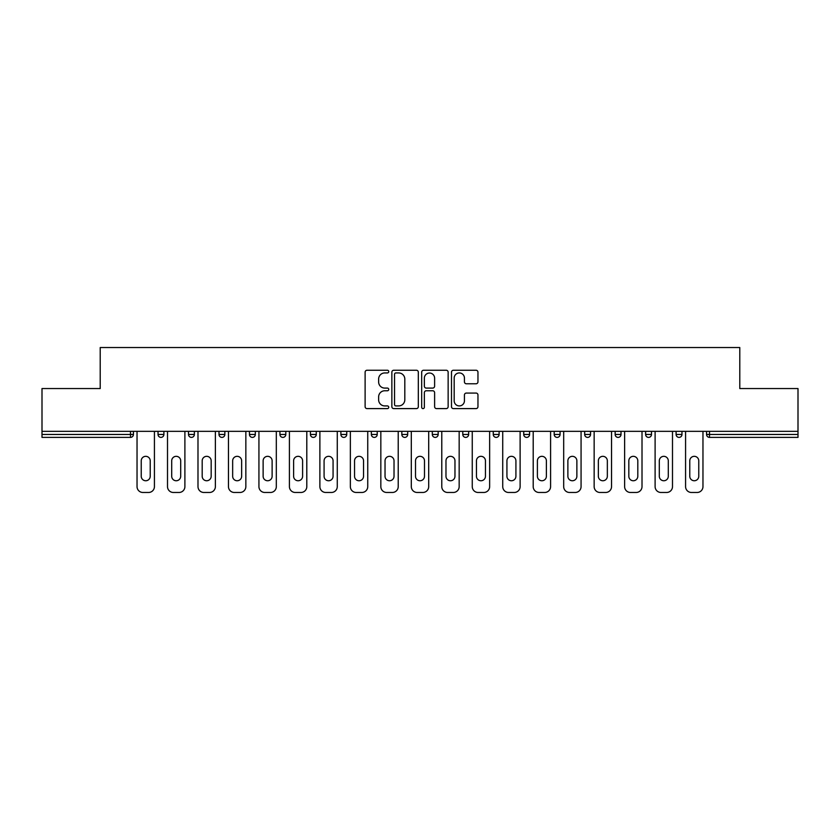 <?xml version="1.0" encoding="UTF-8"?>
<svg xmlns="http://www.w3.org/2000/svg" width="840" height="840" viewBox="0 0 840 840"><rect width="100%" height="100%" fill="white"/><g stroke="black" fill="none" stroke-linecap="round" stroke-linejoin="round"><path stroke-width="1.26" d="M388.742 371.595A1.344 1.344 0 0 0 387.408 370.251L367.028 370.251A1.922 1.922 0 0 0 365.117 372.173L365.117 406.686A1.922 1.922 0 0 0 367.028 408.608L387.408 408.608A1.344 1.344 0 0 0 388.742 407.264A1.344 1.344 0 0 0 387.408 405.919L384.762 405.919A6.132 6.132 0 0 1 378.63 399.788L378.63 396.911A6.132 6.132 0 0 1 384.762 390.768L387.408 390.768A1.344 1.344 0 0 0 388.742 389.424A1.344 1.344 0 0 0 387.408 388.091L384.762 388.091A6.132 6.132 0 0 1 378.63 381.948L378.63 379.071A6.132 6.132 0 0 1 384.762 372.939L387.408 372.939A1.344 1.344 0 0 0 388.742 371.595M476.038 383.775A1.922 1.922 0 0 0 477.96 381.854L477.96 372.173A1.922 1.922 0 0 0 476.038 370.251L453.411 370.251A1.922 1.922 0 0 0 451.49 372.173L451.49 406.686A1.922 1.922 0 0 0 453.411 408.608L476.038 408.608A1.922 1.922 0 0 0 477.96 406.686L477.96 394.989A1.922 1.922 0 0 0 476.038 393.068L466.358 393.068A1.922 1.922 0 0 0 464.436 394.989L464.436 400.785A5.135 5.135 0 0 1 459.312 405.919A5.135 5.135 0 0 1 454.178 400.785L454.178 378.063A5.135 5.135 0 0 1 459.312 372.939A5.135 5.135 0 0 1 464.436 378.063L464.436 381.854A1.922 1.922 0 0 0 466.358 383.775L476.038 383.775M42 431.33L42 388.553L100.212 388.553L100.212 347.529L739.788 347.529L739.788 388.553L798 388.553L798 431.33L42 431.33L42 434.459L130.494 434.459L130.494 431.33M418.32 372.173A1.922 1.922 0 0 0 416.409 370.251L393.781 370.251A1.922 1.922 0 0 0 391.86 372.173L391.86 406.686A1.922 1.922 0 0 0 393.781 408.608L416.409 408.608A1.922 1.922 0 0 0 418.32 406.686L418.32 372.173M423.591 370.251L446.219 370.251A1.922 1.922 0 0 1 448.14 372.173L448.14 406.686A1.922 1.922 0 0 1 446.219 408.608L436.538 408.608A1.922 1.922 0 0 1 434.616 406.686L434.616 392.69A1.922 1.922 0 0 0 432.705 390.768L426.279 390.768A1.922 1.922 0 0 0 424.358 392.69L424.358 407.264A1.344 1.344 0 0 1 423.024 408.608A1.344 1.344 0 0 1 421.68 407.264L421.68 372.173A1.922 1.922 0 0 1 423.591 370.251M130.494 437.388A2.929 2.929 0 0 0 133.423 434.459L130.494 434.459L130.494 437.388A2.929 2.929 0 0 0 133.423 434.459L133.423 431.33L133.423 434.459A2.929 2.929 0 0 1 130.494 437.388L42 437.388L42 434.459M798 431.33L798 437.388L709.506 437.388A2.929 2.929 0 0 1 706.577 434.459L706.577 431.33M158.035 431.33L158.035 434.459L158.035 431.33M160.965 437.388A2.929 2.929 0 0 1 158.035 434.459A2.929 2.929 0 0 0 160.965 437.388A2.929 2.929 0 0 0 163.895 434.459L163.895 431.33L163.895 434.459A2.929 2.929 0 0 1 160.965 437.388A2.929 2.929 0 0 1 158.035 434.459L163.895 434.459A2.929 2.929 0 0 1 160.965 437.388M188.507 431.33L188.507 434.459L188.507 431.33M194.376 431.33L194.376 434.459A2.929 2.929 0 0 1 191.447 437.388A2.929 2.929 0 0 1 188.507 434.459A2.929 2.929 0 0 0 191.447 437.388A2.929 2.929 0 0 0 194.376 434.459A2.929 2.929 0 0 1 191.447 437.388A2.929 2.929 0 0 1 188.507 434.459L194.376 434.459M218.988 431.33L218.988 434.459L218.988 431.33M224.847 431.33L224.847 434.459A2.929 2.929 0 0 1 221.917 437.388A2.929 2.929 0 0 1 218.988 434.459A2.929 2.929 0 0 0 221.917 437.388A2.929 2.929 0 0 0 224.847 434.459A2.929 2.929 0 0 1 221.917 437.388A2.929 2.929 0 0 1 218.988 434.459L224.847 434.459M255.318 431.33L255.318 434.459L249.459 434.459A2.929 2.929 0 0 0 252.389 437.388A2.929 2.929 0 0 1 249.459 434.459L249.459 431.33M279.93 431.33L279.93 434.459L279.93 431.33M285.8 431.33L285.8 434.459L285.8 431.33M310.411 431.33L310.411 434.459L310.411 431.33M316.27 431.33L316.27 434.459A2.929 2.929 0 0 1 313.341 437.388A2.929 2.929 0 0 1 310.411 434.459A2.929 2.929 0 0 0 313.341 437.388A2.929 2.929 0 0 1 310.411 434.459L316.27 434.459A2.929 2.929 0 0 1 313.341 437.388M340.882 431.33L340.882 434.459L340.882 431.33M346.742 431.33L346.742 434.459A2.929 2.929 0 0 1 343.812 437.388A2.929 2.929 0 0 1 340.882 434.459A2.929 2.929 0 0 0 343.812 437.388A2.929 2.929 0 0 0 346.742 434.459A2.929 2.929 0 0 1 343.812 437.388A2.929 2.929 0 0 1 340.882 434.459L346.742 434.459M371.354 431.33L371.354 434.459L371.354 431.33M377.223 431.33L377.223 434.459A2.929 2.929 0 0 1 374.294 437.388A2.929 2.929 0 0 1 371.354 434.459L377.223 434.459A2.929 2.929 0 0 1 374.294 437.388M401.835 431.33L401.835 434.459L401.835 431.33M407.694 431.33L407.694 434.459L407.694 431.33M432.306 431.33L432.306 434.459L432.306 431.33M438.165 431.33L438.165 434.459L438.165 431.33M462.777 431.33L462.777 434.459L462.777 431.33M468.647 431.33L468.647 434.459A2.929 2.929 0 0 1 465.707 437.388A2.929 2.929 0 0 1 462.777 434.459A2.929 2.929 0 0 0 465.707 437.388A2.929 2.929 0 0 0 468.647 434.459A2.929 2.929 0 0 1 465.707 437.388A2.929 2.929 0 0 1 462.777 434.459L468.647 434.459M496.188 437.388A2.929 2.929 0 0 0 499.118 434.459L499.118 431.33L499.118 434.459A2.929 2.929 0 0 1 496.188 437.388A2.929 2.929 0 0 1 493.259 434.459L493.259 431.33M523.73 431.33L523.73 434.459L523.73 431.33M529.589 431.33L529.589 434.459A2.929 2.929 0 0 1 526.659 437.388A2.929 2.929 0 0 1 523.73 434.459A2.929 2.929 0 0 0 526.659 437.388A2.929 2.929 0 0 1 523.73 434.459L529.589 434.459A2.929 2.929 0 0 1 526.659 437.388M560.07 431.33L560.07 434.459A2.929 2.929 0 0 1 557.13 437.388A2.929 2.929 0 0 1 554.2 434.459L554.2 431.33M590.541 431.33L590.541 434.459A2.929 2.929 0 0 1 587.611 437.388A2.929 2.929 0 0 1 584.682 434.459L584.682 431.33M621.012 431.33L621.012 434.459A2.929 2.929 0 0 1 618.082 437.388A2.929 2.929 0 0 1 615.153 434.459L615.153 431.33M651.494 431.33L651.494 434.459A2.929 2.929 0 0 1 648.553 437.388A2.929 2.929 0 0 1 645.624 434.459L645.624 431.33M681.965 431.33L681.965 434.459A2.929 2.929 0 0 1 679.035 437.388A2.929 2.929 0 0 1 676.106 434.459L676.106 431.33M255.318 434.459A2.929 2.929 0 0 1 252.389 437.388A2.929 2.929 0 0 0 255.318 434.459A2.929 2.929 0 0 1 252.389 437.388A2.929 2.929 0 0 1 249.459 434.459M282.87 437.388A2.929 2.929 0 0 1 279.93 434.459A2.929 2.929 0 0 0 282.87 437.388A2.929 2.929 0 0 0 285.8 434.459A2.929 2.929 0 0 1 282.87 437.388A2.929 2.929 0 0 1 279.93 434.459L285.8 434.459A2.929 2.929 0 0 1 282.87 437.388M404.765 437.388A2.929 2.929 0 0 1 401.835 434.459L407.694 434.459A2.929 2.929 0 0 1 404.765 437.388A2.929 2.929 0 0 0 407.694 434.459M435.236 437.388A2.929 2.929 0 0 1 432.306 434.459A2.929 2.929 0 0 0 435.236 437.388A2.929 2.929 0 0 0 438.165 434.459A2.929 2.929 0 0 1 435.236 437.388A2.929 2.929 0 0 1 432.306 434.459L438.165 434.459M395.892 372.939A1.344 1.344 0 0 0 394.548 374.283L394.548 404.576A1.344 1.344 0 0 0 395.892 405.919L398.664 405.919A6.132 6.132 0 0 0 404.806 399.788L404.806 379.071A6.132 6.132 0 0 0 398.664 372.939L395.892 372.939M434.616 378.157A5.135 5.135 0 0 0 429.492 373.034A5.135 5.135 0 0 0 424.358 378.157L424.358 386.169A1.922 1.922 0 0 0 426.279 388.091L432.705 388.091A1.922 1.922 0 0 0 434.616 386.169L434.616 378.157M150.224 460.824A4.494 4.494 0 0 0 145.73 456.33A4.494 4.494 0 0 0 141.236 460.824A4.494 4.494 0 0 1 145.73 456.33A4.494 4.494 0 0 1 150.224 460.824L150.224 476.259A4.494 4.494 0 0 1 145.73 480.753A4.494 4.494 0 0 1 141.236 476.259A4.494 4.494 0 0 0 145.73 480.753A4.494 4.494 0 0 0 150.224 476.259M137.035 431.33L137.035 486.612L137.035 431.33M142.895 492.471L148.565 492.471L142.895 492.471A5.859 5.859 0 0 1 137.035 486.612M154.423 431.33L154.423 486.612L154.423 431.33M141.236 476.259L141.236 460.824M148.565 492.471A5.859 5.859 0 0 0 154.423 486.612M180.695 460.824A4.494 4.494 0 0 0 176.201 456.33A4.494 4.494 0 0 0 171.707 460.824A4.494 4.494 0 0 1 176.201 456.33A4.494 4.494 0 0 1 180.695 460.824L180.695 476.259A4.494 4.494 0 0 1 176.201 480.753A4.494 4.494 0 0 1 171.707 476.259A4.494 4.494 0 0 0 176.201 480.753A4.494 4.494 0 0 0 180.695 476.259M167.507 431.33L167.507 486.612L167.507 431.33M173.376 492.471L179.035 492.471L173.376 492.471A5.859 5.859 0 0 1 167.507 486.612M184.895 431.33L184.895 486.612L184.895 431.33M211.176 460.824A4.494 4.494 0 0 0 206.682 456.33A4.494 4.494 0 0 0 202.188 460.824A4.494 4.494 0 0 1 206.682 456.33A4.494 4.494 0 0 1 211.176 460.824L211.176 476.259A4.494 4.494 0 0 1 206.682 480.753A4.494 4.494 0 0 1 202.188 476.259A4.494 4.494 0 0 0 206.682 480.753A4.494 4.494 0 0 0 211.176 476.259M197.988 431.33L197.988 486.612L197.988 431.33M203.847 492.471L209.507 492.471L203.847 492.471A5.859 5.859 0 0 1 197.988 486.612M215.376 431.33L215.376 486.612L215.376 431.33M241.647 460.824A4.494 4.494 0 0 0 237.153 456.33A4.494 4.494 0 0 0 232.659 460.824A4.494 4.494 0 0 1 237.153 456.33A4.494 4.494 0 0 1 241.647 460.824L241.647 476.259A4.494 4.494 0 0 1 237.153 480.753A4.494 4.494 0 0 1 232.659 476.259A4.494 4.494 0 0 0 237.153 480.753A4.494 4.494 0 0 0 241.647 476.259M228.459 431.33L228.459 486.612L228.459 431.33M234.318 492.471L239.988 492.471L234.318 492.471A5.859 5.859 0 0 1 228.459 486.612M245.847 431.33L245.847 486.612L245.847 431.33M272.118 460.824A4.494 4.494 0 0 0 267.624 456.33A4.494 4.494 0 0 0 263.13 460.824A4.494 4.494 0 0 1 267.624 456.33A4.494 4.494 0 0 1 272.118 460.824L272.118 476.259A4.494 4.494 0 0 1 267.624 480.753A4.494 4.494 0 0 1 263.13 476.259A4.494 4.494 0 0 0 267.624 480.753A4.494 4.494 0 0 0 272.118 476.259M258.93 431.33L258.93 486.612L258.93 431.33M264.8 492.471L270.459 492.471L264.8 492.471A5.859 5.859 0 0 1 258.93 486.612M276.318 431.33L276.318 486.612L276.318 431.33M302.6 460.824A4.494 4.494 0 0 0 298.106 456.33A4.494 4.494 0 0 0 293.612 460.824A4.494 4.494 0 0 1 298.106 456.33A4.494 4.494 0 0 1 302.6 460.824L302.6 476.259A4.494 4.494 0 0 1 298.106 480.753A4.494 4.494 0 0 1 293.612 476.259A4.494 4.494 0 0 0 298.106 480.753A4.494 4.494 0 0 0 302.6 476.259M289.411 431.33L289.411 486.612L289.411 431.33M295.27 492.471L300.93 492.471L295.27 492.471A5.859 5.859 0 0 1 289.411 486.612M306.8 431.33L306.8 486.612L306.8 431.33M171.707 476.259L171.707 460.824M179.035 492.471A5.859 5.859 0 0 0 184.895 486.612M202.188 476.259L202.188 460.824M209.507 492.471A5.859 5.859 0 0 0 215.376 486.612M232.659 476.259L232.659 460.824M239.988 492.471A5.859 5.859 0 0 0 245.847 486.612M263.13 476.259L263.13 460.824M270.459 492.471A5.859 5.859 0 0 0 276.318 486.612M293.612 476.259L293.612 460.824M300.93 492.471A5.859 5.859 0 0 0 306.8 486.612M333.07 460.824A4.494 4.494 0 0 0 328.577 456.33A4.494 4.494 0 0 0 324.082 460.824A4.494 4.494 0 0 1 328.577 456.33A4.494 4.494 0 0 1 333.07 460.824L333.07 476.259A4.494 4.494 0 0 1 328.577 480.753A4.494 4.494 0 0 1 324.082 476.259A4.494 4.494 0 0 0 328.577 480.753A4.494 4.494 0 0 0 333.07 476.259M319.882 431.33L319.882 486.612L319.882 431.33M325.742 492.471L331.411 492.471L325.742 492.471A5.859 5.859 0 0 1 319.882 486.612M337.27 431.33L337.27 486.612L337.27 431.33M324.082 476.259L324.082 460.824M331.411 492.471A5.859 5.859 0 0 0 337.27 486.612M363.542 460.824A4.494 4.494 0 0 0 359.048 456.33A4.494 4.494 0 0 0 354.554 460.824A4.494 4.494 0 0 1 359.048 456.33A4.494 4.494 0 0 1 363.542 460.824L363.542 476.259A4.494 4.494 0 0 1 359.048 480.753A4.494 4.494 0 0 1 354.554 476.259A4.494 4.494 0 0 0 359.048 480.753A4.494 4.494 0 0 0 363.542 476.259M350.354 431.33L350.354 486.612L350.354 431.33M356.223 492.471L361.882 492.471L356.223 492.471A5.859 5.859 0 0 1 350.354 486.612M367.742 431.33L367.742 486.612L367.742 431.33M354.554 476.259L354.554 460.824M361.882 492.471A5.859 5.859 0 0 0 367.742 486.612M394.023 460.824A4.494 4.494 0 0 0 389.529 456.33A4.494 4.494 0 0 0 385.035 460.824A4.494 4.494 0 0 1 389.529 456.33A4.494 4.494 0 0 1 394.023 460.824L394.023 476.259A4.494 4.494 0 0 1 389.529 480.753A4.494 4.494 0 0 1 385.035 476.259A4.494 4.494 0 0 0 389.529 480.753A4.494 4.494 0 0 0 394.023 476.259M380.835 431.33L380.835 486.612L380.835 431.33M386.694 492.471L392.354 492.471L386.694 492.471A5.859 5.859 0 0 1 380.835 486.612M398.223 431.33L398.223 486.612L398.223 431.33M385.035 476.259L385.035 460.824M392.354 492.471A5.859 5.859 0 0 0 398.223 486.612M424.494 460.824A4.494 4.494 0 0 0 420 456.33A4.494 4.494 0 0 0 415.506 460.824A4.494 4.494 0 0 1 420 456.33A4.494 4.494 0 0 1 424.494 460.824L424.494 476.259A4.494 4.494 0 0 1 420 480.753A4.494 4.494 0 0 1 415.506 476.259A4.494 4.494 0 0 0 420 480.753A4.494 4.494 0 0 0 424.494 476.259M411.306 431.33L411.306 486.612L411.306 431.33M417.165 492.471L422.835 492.471L417.165 492.471A5.859 5.859 0 0 1 411.306 486.612M428.694 431.33L428.694 486.612L428.694 431.33M415.506 476.259L415.506 460.824M422.835 492.471A5.859 5.859 0 0 0 428.694 486.612M454.965 460.824A4.494 4.494 0 0 0 450.471 456.33A4.494 4.494 0 0 0 445.977 460.824A4.494 4.494 0 0 1 450.471 456.33A4.494 4.494 0 0 1 454.965 460.824L454.965 476.259A4.494 4.494 0 0 1 450.471 480.753A4.494 4.494 0 0 1 445.977 476.259A4.494 4.494 0 0 0 450.471 480.753A4.494 4.494 0 0 0 454.965 476.259M441.777 431.33L441.777 486.612L441.777 431.33M447.647 492.471L453.306 492.471L447.647 492.471A5.859 5.859 0 0 1 441.777 486.612M459.165 431.33L459.165 486.612L459.165 431.33M445.977 476.259L445.977 460.824M453.306 492.471A5.859 5.859 0 0 0 459.165 486.612M485.447 460.824A4.494 4.494 0 0 0 480.953 456.33A4.494 4.494 0 0 0 476.459 460.824A4.494 4.494 0 0 1 480.953 456.33A4.494 4.494 0 0 1 485.447 460.824L485.447 476.259A4.494 4.494 0 0 1 480.953 480.753A4.494 4.494 0 0 1 476.459 476.259A4.494 4.494 0 0 0 480.953 480.753A4.494 4.494 0 0 0 485.447 476.259M472.259 431.33L472.259 486.612L472.259 431.33M478.118 492.471L483.777 492.471L478.118 492.471A5.859 5.859 0 0 1 472.259 486.612M489.647 431.33L489.647 486.612L489.647 431.33M476.459 476.259L476.459 460.824M483.777 492.471A5.859 5.859 0 0 0 489.647 486.612M515.918 460.824A4.494 4.494 0 0 0 511.423 456.33A4.494 4.494 0 0 0 506.93 460.824A4.494 4.494 0 0 1 511.423 456.33A4.494 4.494 0 0 1 515.918 460.824L515.918 476.259A4.494 4.494 0 0 1 511.423 480.753A4.494 4.494 0 0 1 506.93 476.259A4.494 4.494 0 0 0 511.423 480.753A4.494 4.494 0 0 0 515.918 476.259M502.73 431.33L502.73 486.612L502.73 431.33M508.589 492.471L514.259 492.471L508.589 492.471A5.859 5.859 0 0 1 502.73 486.612M520.118 431.33L520.118 486.612L520.118 431.33M506.93 476.259L506.93 460.824M514.259 492.471A5.859 5.859 0 0 0 520.118 486.612M546.389 460.824A4.494 4.494 0 0 0 541.895 456.33A4.494 4.494 0 0 0 537.401 460.824A4.494 4.494 0 0 1 541.895 456.33A4.494 4.494 0 0 1 546.389 460.824L546.389 476.259A4.494 4.494 0 0 1 541.895 480.753A4.494 4.494 0 0 1 537.401 476.259A4.494 4.494 0 0 0 541.895 480.753A4.494 4.494 0 0 0 546.389 476.259M533.201 431.33L533.201 486.612L533.201 431.33M539.07 492.471L544.73 492.471L539.07 492.471A5.859 5.859 0 0 1 533.201 486.612M550.589 431.33L550.589 486.612L550.589 431.33M537.401 476.259L537.401 460.824M544.73 492.471A5.859 5.859 0 0 0 550.589 486.612M576.87 460.824A4.494 4.494 0 0 0 572.376 456.33A4.494 4.494 0 0 0 567.882 460.824A4.494 4.494 0 0 1 572.376 456.33A4.494 4.494 0 0 1 576.87 460.824L576.87 476.259A4.494 4.494 0 0 1 572.376 480.753A4.494 4.494 0 0 1 567.882 476.259A4.494 4.494 0 0 0 572.376 480.753A4.494 4.494 0 0 0 576.87 476.259M563.682 431.33L563.682 486.612L563.682 431.33M569.541 492.471L575.2 492.471L569.541 492.471A5.859 5.859 0 0 1 563.682 486.612M581.07 431.33L581.07 486.612L581.07 431.33M567.882 476.259L567.882 460.824M575.2 492.471A5.859 5.859 0 0 0 581.07 486.612M607.341 460.824A4.494 4.494 0 0 0 602.847 456.33A4.494 4.494 0 0 0 598.353 460.824A4.494 4.494 0 0 1 602.847 456.33A4.494 4.494 0 0 1 607.341 460.824L607.341 476.259A4.494 4.494 0 0 1 602.847 480.753A4.494 4.494 0 0 1 598.353 476.259A4.494 4.494 0 0 0 602.847 480.753A4.494 4.494 0 0 0 607.341 476.259M594.153 431.33L594.153 486.612L594.153 431.33M600.012 492.471L605.682 492.471L600.012 492.471A5.859 5.859 0 0 1 594.153 486.612M611.541 431.33L611.541 486.612L611.541 431.33M598.353 476.259L598.353 460.824M605.682 492.471A5.859 5.859 0 0 0 611.541 486.612M637.812 460.824A4.494 4.494 0 0 0 633.318 456.33A4.494 4.494 0 0 0 628.824 460.824A4.494 4.494 0 0 1 633.318 456.33A4.494 4.494 0 0 1 637.812 460.824L637.812 476.259A4.494 4.494 0 0 1 633.318 480.753A4.494 4.494 0 0 1 628.824 476.259A4.494 4.494 0 0 0 633.318 480.753A4.494 4.494 0 0 0 637.812 476.259M624.624 431.33L624.624 486.612L624.624 431.33M630.494 492.471L636.153 492.471L630.494 492.471A5.859 5.859 0 0 1 624.624 486.612M642.012 431.33L642.012 486.612L642.012 431.33M628.824 476.259L628.824 460.824M636.153 492.471A5.859 5.859 0 0 0 642.012 486.612M668.294 460.824A4.494 4.494 0 0 0 663.8 456.33A4.494 4.494 0 0 0 659.305 460.824A4.494 4.494 0 0 1 663.8 456.33A4.494 4.494 0 0 1 668.294 460.824L668.294 476.259A4.494 4.494 0 0 1 663.8 480.753A4.494 4.494 0 0 1 659.305 476.259A4.494 4.494 0 0 0 663.8 480.753A4.494 4.494 0 0 0 668.294 476.259M655.106 431.33L655.106 486.612L655.106 431.33M660.965 492.471L666.624 492.471L660.965 492.471A5.859 5.859 0 0 1 655.106 486.612M672.494 431.33L672.494 486.612L672.494 431.33M659.305 476.259L659.305 460.824M666.624 492.471A5.859 5.859 0 0 0 672.494 486.612M698.764 460.824A4.494 4.494 0 0 0 694.271 456.33A4.494 4.494 0 0 0 689.776 460.824A4.494 4.494 0 0 1 694.271 456.33A4.494 4.494 0 0 1 698.764 460.824L698.764 476.259A4.494 4.494 0 0 1 694.271 480.753A4.494 4.494 0 0 1 689.776 476.259A4.494 4.494 0 0 0 694.271 480.753A4.494 4.494 0 0 0 698.764 476.259M685.577 431.33L685.577 486.612L685.577 431.33M691.436 492.471L697.106 492.471L691.436 492.471A5.859 5.859 0 0 1 685.577 486.612M702.965 431.33L702.965 486.612L702.965 431.33M689.776 476.259L689.776 460.824M697.106 492.471A5.859 5.859 0 0 0 702.965 486.612M709.506 431.33L709.506 434.459L798 434.459M706.577 434.459L709.506 434.459L709.506 437.388M499.118 434.459L493.259 434.459M557.13 437.388A2.929 2.929 0 0 0 560.07 434.459L554.2 434.459M587.611 437.388A2.929 2.929 0 0 0 590.541 434.459L584.682 434.459M618.082 437.388A2.929 2.929 0 0 0 621.012 434.459L615.153 434.459M648.553 437.388A2.929 2.929 0 0 0 651.494 434.459L645.624 434.459M679.035 437.388A2.929 2.929 0 0 0 681.965 434.459L676.106 434.459"/></g></svg>
